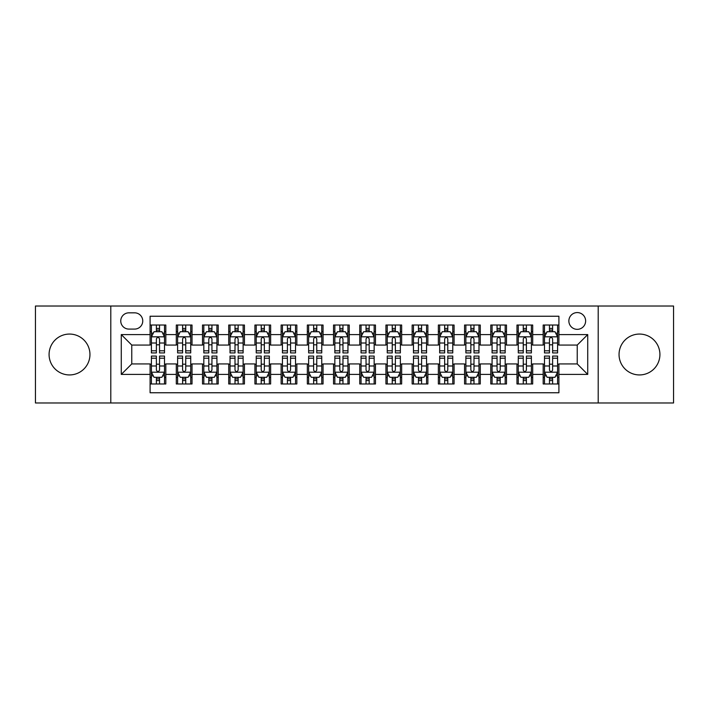 <?xml version="1.0" encoding="UTF-8"?>
<svg xmlns="http://www.w3.org/2000/svg" width="709" height="709" viewBox="0 0 709 709"><rect width="100%" height="100%" fill="white"/><g stroke="black" fill="none" stroke-linecap="round" stroke-linejoin="round"><path stroke-width="1.06" d="M639.483 334.063A20.437 20.437 0 0 0 619.046 354.5A20.437 20.437 0 0 0 639.483 374.937A20.437 20.437 0 0 0 659.919 354.5A20.437 20.437 0 0 0 639.483 334.063M69.517 334.063A20.437 20.437 0 0 0 49.081 354.5A20.437 20.437 0 0 0 69.517 374.937A20.437 20.437 0 0 0 89.954 354.5A20.437 20.437 0 0 0 69.517 334.063M577.241 312.572A8.384 8.384 0 0 0 568.857 320.955A8.384 8.384 0 0 0 577.241 329.339A8.384 8.384 0 0 0 585.634 320.955A8.384 8.384 0 0 0 577.241 312.572M598.21 402.978L673.55 402.978L673.55 306.022L598.21 306.022L598.21 402.978L110.79 402.978L110.79 306.022L35.45 306.022L35.45 402.978L110.79 402.978M558.905 325.023L543.183 325.023L543.183 334.586L532.698 334.586L532.698 345.07L543.183 345.07L543.183 334.586M532.698 334.586L532.698 325.023L516.976 325.023L516.976 334.586L506.492 334.586L506.492 345.07L516.976 345.07L516.976 334.586M506.492 334.586L506.492 325.023L490.77 325.023L490.77 334.586L480.285 334.586L480.285 345.07L490.77 345.07L490.77 334.586M480.285 334.586L480.285 325.023L464.563 325.023L464.563 334.586L454.079 334.586L454.079 345.07L464.563 345.07L464.563 334.586M454.079 334.586L454.079 325.023L438.357 325.023L438.357 334.586L427.873 334.586L427.873 345.07L438.357 345.07L438.357 334.586M427.873 334.586L427.873 325.023L412.151 325.023L412.151 334.586L401.666 334.586L401.666 345.07L412.151 345.07L412.151 334.586M401.666 334.586L401.666 325.023L385.944 325.023L385.944 334.586L375.469 334.586L375.469 345.07L385.944 345.07L385.944 334.586M375.469 334.586L375.469 325.023L359.738 325.023L359.738 334.586L349.262 334.586L349.262 345.07L359.738 345.07L359.738 334.586M349.262 334.586L349.262 325.023L333.531 325.023L333.531 334.586L323.056 334.586L323.056 345.07L333.531 345.07L333.531 334.586M323.056 334.586L323.056 325.023L307.334 325.023L307.334 334.586L296.849 334.586L296.849 345.07L307.334 345.07L307.334 334.586M296.849 334.586L296.849 325.023L281.127 325.023L281.127 334.586L270.643 334.586L270.643 345.07L281.127 345.07L281.127 334.586M270.643 334.586L270.643 325.023L254.921 325.023L254.921 334.586L244.437 334.586L244.437 345.07L254.921 345.07L254.921 334.586M244.437 334.586L244.437 325.023L228.715 325.023L228.715 334.586L218.23 334.586L218.23 345.07L228.715 345.07L228.715 334.586M218.23 334.586L218.23 325.023L202.508 325.023L202.508 334.586L192.024 334.586L192.024 345.07L202.508 345.07L202.508 334.586M192.024 334.586L192.024 325.023L176.302 325.023L176.302 345.07L165.817 345.07L165.817 325.023L150.095 325.023M150.095 383.977L165.817 383.977L165.817 363.93L176.302 363.93L176.302 383.977L192.024 383.977L192.024 363.93L202.508 363.93L202.508 374.414L192.024 374.414M202.508 374.414L202.508 383.977L218.23 383.977L218.23 363.93L228.715 363.93L228.715 374.414L218.23 374.414M228.715 374.414L228.715 383.977L244.437 383.977L244.437 363.93L254.921 363.93L254.921 374.414L244.437 374.414M254.921 374.414L254.921 383.977L270.643 383.977L270.643 363.93L281.127 363.93L281.127 374.414L270.643 374.414M281.127 374.414L281.127 383.977L296.849 383.977L296.849 363.93L307.334 363.93L307.334 374.414L296.849 374.414M307.334 374.414L307.334 383.977L323.056 383.977L323.056 363.93L333.531 363.93L333.531 374.414L323.056 374.414M333.531 374.414L333.531 383.977L349.262 383.977L349.262 363.93L359.738 363.93L359.738 374.414L349.262 374.414M359.738 374.414L359.738 383.977L375.469 383.977L375.469 363.93L385.944 363.93L385.944 374.414L375.469 374.414M385.944 374.414L385.944 383.977L401.666 383.977L401.666 363.93L412.151 363.93L412.151 374.414L401.666 374.414M412.151 374.414L412.151 383.977L427.873 383.977L427.873 363.93L438.357 363.93L438.357 374.414L427.873 374.414M438.357 374.414L438.357 383.977L454.079 383.977L454.079 363.93L464.563 363.93L464.563 374.414L454.079 374.414M464.563 374.414L464.563 383.977L480.285 383.977L480.285 363.93L490.77 363.93L490.77 374.414L480.285 374.414M490.77 374.414L490.77 383.977L506.492 383.977L506.492 363.93L516.976 363.93L516.976 374.414L506.492 374.414M516.976 374.414L516.976 383.977L532.698 383.977L532.698 363.93L543.183 363.93L543.183 374.414L532.698 374.414M128.87 329.082L134.639 329.082A8.127 8.127 0 0 0 142.757 320.955A8.127 8.127 0 0 0 134.639 312.837L128.87 312.837A8.127 8.127 0 0 0 120.752 320.955A8.127 8.127 0 0 0 128.87 329.082M598.21 306.022L110.79 306.022M558.905 334.586L558.905 316.241L150.095 316.241L150.095 345.07L131.759 345.07L131.759 363.93L150.095 363.93L150.095 392.759L558.905 392.759L558.905 363.93L577.241 363.93L577.241 345.07L558.905 345.07L558.905 334.586L587.726 334.586L587.726 374.414L558.905 374.414M150.095 374.414L121.274 374.414L121.274 334.586L150.095 334.586M543.183 374.414L543.183 383.977L558.905 383.977M150.095 331.573L151.407 331.573M156.388 331.573L159.534 331.573M164.515 331.573L165.817 331.573M150.095 344.804L151.407 344.804M156.388 344.804L159.534 344.804M164.515 344.804L165.817 344.804M150.095 364.196L151.407 364.196M156.388 364.196L159.534 364.196M164.515 364.196L165.817 364.196M150.095 377.427L151.407 377.427M156.388 377.427L159.534 377.427M164.515 377.427L165.817 377.427M176.302 344.804L177.613 344.804M182.594 344.804L185.74 344.804M190.721 344.804L192.024 344.804M176.302 331.573L177.613 331.573M182.594 331.573L185.74 331.573M190.721 331.573L192.024 331.573M176.302 364.196L177.613 364.196M182.594 364.196L185.74 364.196M190.721 364.196L192.024 364.196M176.302 377.427L177.613 377.427M182.594 377.427L185.74 377.427M190.721 377.427L192.024 377.427M202.508 364.196L203.82 364.196M208.8 364.196L211.947 364.196M216.919 364.196L218.23 364.196M202.508 377.427L203.82 377.427M208.8 377.427L211.947 377.427M216.919 377.427L218.23 377.427M202.508 331.573L203.82 331.573M208.8 331.573L211.947 331.573M216.919 331.573L218.23 331.573M202.508 344.804L203.82 344.804M208.8 344.804L211.947 344.804M216.919 344.804L218.23 344.804M228.715 364.196L230.026 364.196M235.007 364.196L238.144 364.196M243.125 364.196L244.437 364.196M228.715 377.427L230.026 377.427M235.007 377.427L238.144 377.427M243.125 377.427L244.437 377.427M228.715 331.573L230.026 331.573M235.007 331.573L238.144 331.573M243.125 331.573L244.437 331.573M228.715 344.804L230.026 344.804M235.007 344.804L238.144 344.804M243.125 344.804L244.437 344.804M254.921 364.196L256.233 364.196M261.213 364.196L264.351 364.196M269.331 364.196L270.643 364.196M254.921 377.427L256.233 377.427M261.213 377.427L264.351 377.427M269.331 377.427L270.643 377.427M254.921 331.573L256.233 331.573M261.213 331.573L264.351 331.573M269.331 331.573L270.643 331.573M254.921 344.804L256.233 344.804M261.213 344.804L264.351 344.804M269.331 344.804L270.643 344.804M281.127 364.196L282.439 364.196M287.411 364.196L290.557 364.196M295.538 364.196L296.849 364.196M281.127 377.427L282.439 377.427M287.411 377.427L290.557 377.427M295.538 377.427L296.849 377.427M281.127 331.573L282.439 331.573M287.411 331.573L290.557 331.573M295.538 331.573L296.849 331.573M281.127 344.804L282.439 344.804M287.411 344.804L290.557 344.804M295.538 344.804L296.849 344.804M307.334 364.196L308.637 364.196M313.617 364.196L316.763 364.196M321.744 364.196L323.056 364.196M307.334 377.427L308.637 377.427M313.617 377.427L316.763 377.427M321.744 377.427L323.056 377.427M307.334 331.573L308.637 331.573M313.617 331.573L316.763 331.573M321.744 331.573L323.056 331.573M307.334 344.804L308.637 344.804M313.617 344.804L316.763 344.804M321.744 344.804L323.056 344.804M333.531 364.196L334.843 364.196M339.824 364.196L342.97 364.196M347.951 364.196L349.262 364.196M333.531 377.427L334.843 377.427M339.824 377.427L342.97 377.427M347.951 377.427L349.262 377.427M333.531 331.573L334.843 331.573M339.824 331.573L342.97 331.573M347.951 331.573L349.262 331.573M333.531 344.804L334.843 344.804M339.824 344.804L342.97 344.804M347.951 344.804L349.262 344.804M359.738 364.196L361.049 364.196M366.03 364.196L369.176 364.196M374.157 364.196L375.469 364.196M359.738 377.427L361.049 377.427M366.03 377.427L369.176 377.427M374.157 377.427L375.469 377.427M359.738 331.573L361.049 331.573M366.03 331.573L369.176 331.573M374.157 331.573L375.469 331.573M359.738 344.804L361.049 344.804M366.03 344.804L369.176 344.804M374.157 344.804L375.469 344.804M385.944 364.196L387.256 364.196M392.237 364.196L395.383 364.196M400.363 364.196L401.666 364.196M385.944 377.427L387.256 377.427M392.237 377.427L395.383 377.427M400.363 377.427L401.666 377.427M385.944 331.573L387.256 331.573M392.237 331.573L395.383 331.573M400.363 331.573L401.666 331.573M385.944 344.804L387.256 344.804M392.237 344.804L395.383 344.804M400.363 344.804L401.666 344.804M412.151 364.196L413.462 364.196M418.443 364.196L421.589 364.196M426.561 364.196L427.873 364.196M412.151 377.427L413.462 377.427M418.443 377.427L421.589 377.427M426.561 377.427L427.873 377.427M412.151 331.573L413.462 331.573M418.443 331.573L421.589 331.573M426.561 331.573L427.873 331.573M412.151 344.804L413.462 344.804M418.443 344.804L421.589 344.804M426.561 344.804L427.873 344.804M438.357 364.196L439.669 364.196M444.649 364.196L447.787 364.196M452.767 364.196L454.079 364.196M438.357 377.427L439.669 377.427M444.649 377.427L447.787 377.427M452.767 377.427L454.079 377.427M438.357 331.573L439.669 331.573M444.649 331.573L447.787 331.573M452.767 331.573L454.079 331.573M438.357 344.804L439.669 344.804M444.649 344.804L447.787 344.804M452.767 344.804L454.079 344.804M464.563 364.196L465.875 364.196M470.856 364.196L473.993 364.196M478.974 364.196L480.285 364.196M464.563 377.427L465.875 377.427M470.856 377.427L473.993 377.427M478.974 377.427L480.285 377.427M464.563 331.573L465.875 331.573M470.856 331.573L473.993 331.573M478.974 331.573L480.285 331.573M464.563 344.804L465.875 344.804M470.856 344.804L473.993 344.804M478.974 344.804L480.285 344.804M490.77 364.196L492.081 364.196M497.053 364.196L500.199 364.196M505.18 364.196L506.492 364.196M490.77 377.427L492.081 377.427M497.053 377.427L500.199 377.427M505.18 377.427L506.492 377.427M490.77 331.573L492.081 331.573M497.053 331.573L500.199 331.573M505.18 331.573L506.492 331.573M490.77 344.804L492.081 344.804M497.053 344.804L500.199 344.804M505.18 344.804L506.492 344.804M516.976 364.196L518.279 364.196M523.26 364.196L526.406 364.196M531.387 364.196L532.698 364.196M516.976 377.427L518.279 377.427M523.26 377.427L526.406 377.427M531.387 377.427L532.698 377.427M516.976 331.573L518.279 331.573M523.26 331.573L526.406 331.573M531.387 331.573L532.698 331.573M516.976 344.804L518.279 344.804M523.26 344.804L526.406 344.804M531.387 344.804L532.698 344.804M543.183 364.196L544.485 364.196M549.466 364.196L552.612 364.196M557.593 364.196L558.905 364.196M543.183 377.427L544.485 377.427M549.466 377.427L552.612 377.427M557.593 377.427L558.905 377.427M543.183 331.573L544.485 331.573M549.466 331.573L552.612 331.573M557.593 331.573L558.905 331.573M543.183 344.804L544.485 344.804M549.466 344.804L552.612 344.804M557.593 344.804L558.905 344.804M131.759 345.07L121.274 334.586M131.759 363.93L121.274 374.414M587.726 334.586L577.241 345.07M587.726 374.414L577.241 363.93M159.534 328.427L156.388 328.427M164.515 350.795L159.534 350.795L159.534 352.931L164.515 352.931L164.515 336.943L161.891 331.706L154.03 331.706L151.407 336.943L151.407 352.931L156.388 352.931L156.388 350.795L151.407 350.795M151.407 336.943L151.407 325.023M164.515 336.943L164.515 325.023M156.388 331.706L156.388 325.023M159.534 325.023L159.534 331.706M159.534 350.795L159.534 338.911C158.488 336.89 157.433 336.89 156.388 338.911L156.388 350.795M156.388 380.573L159.534 380.573M151.407 358.205L156.388 358.205L156.388 356.069L151.407 356.069L151.407 372.057L154.03 377.294L161.891 377.294L164.515 372.057L164.515 356.069L159.534 356.069L159.534 358.205L164.515 358.205M164.515 372.057L164.515 383.977M151.407 372.057L151.407 383.977M159.534 377.294L159.534 383.977M156.388 383.977L156.388 377.294M156.388 358.205L156.388 370.089C157.433 372.11 158.479 372.11 159.534 370.089L159.534 358.205M185.74 328.427L182.594 328.427M190.721 350.795L185.74 350.795L185.74 352.931L190.721 352.931L190.721 336.943L188.098 331.706L180.237 331.706L177.613 336.943L177.613 352.931L182.594 352.931L182.594 350.795L177.613 350.795M177.613 336.943L177.613 325.023M190.721 336.943L190.721 325.023M182.594 331.706L182.594 325.023M185.74 325.023L185.74 331.706M185.74 350.795L185.74 338.911C184.695 336.89 183.64 336.89 182.594 338.911L182.594 350.795M211.947 328.427L208.8 328.427M216.919 350.795L211.947 350.795L211.947 352.931L216.919 352.931L216.919 336.943L214.304 331.706L206.443 331.706L203.82 336.943L203.82 352.931L208.8 352.931L208.8 350.795L203.82 350.795M203.82 336.943L203.82 325.023M216.919 336.943L216.919 325.023M208.8 331.706L208.8 325.023M211.947 325.023L211.947 331.706M211.947 350.795L211.947 338.911C210.892 336.89 209.846 336.89 208.8 338.911L208.8 350.795M238.144 328.427L235.007 328.427M243.125 350.795L238.144 350.795L238.144 352.931L243.125 352.931L243.125 336.943L240.511 331.706L232.649 331.706L230.026 336.943L230.026 352.931L235.007 352.931L235.007 350.795L230.026 350.795M230.026 336.943L230.026 325.023M243.125 336.943L243.125 325.023M235.007 331.706L235.007 325.023M238.144 325.023L238.144 331.706M238.144 350.795L238.144 338.911C237.098 336.89 236.053 336.89 235.007 338.911L235.007 350.795M264.351 328.427L261.213 328.427M269.331 350.795L264.351 350.795L264.351 352.931L269.331 352.931L269.331 336.943L266.708 331.706L258.847 331.706L256.233 336.943L256.233 352.931L261.213 352.931L261.213 350.795L256.233 350.795M256.233 336.943L256.233 325.023M269.331 336.943L269.331 325.023M261.213 331.706L261.213 325.023M264.351 325.023L264.351 331.706M264.351 350.795L264.351 338.911C263.305 336.89 262.259 336.89 261.213 338.911L261.213 350.795M182.594 380.573L185.74 380.573M177.613 358.205L182.594 358.205L182.594 356.069L177.613 356.069L177.613 372.057L180.237 377.294L188.098 377.294L190.721 372.057L190.721 356.069L185.74 356.069L185.74 358.205L190.721 358.205M190.721 372.057L190.721 383.977M177.613 372.057L177.613 383.977M185.74 377.294L185.74 383.977M182.594 383.977L182.594 377.294M182.594 358.205L182.594 370.089C183.64 372.11 184.686 372.11 185.74 370.089L185.74 358.205M208.8 380.573L211.947 380.573M203.82 358.205L208.8 358.205L208.8 356.069L203.82 356.069L203.82 372.057L206.443 377.294L214.304 377.294L216.919 372.057L216.919 356.069L211.947 356.069L211.947 358.205L216.919 358.205M216.919 372.057L216.919 383.977M203.82 372.057L203.82 383.977M211.947 377.294L211.947 383.977M208.8 383.977L208.8 377.294M208.8 358.205L208.8 370.089C209.846 372.11 210.892 372.11 211.947 370.089L211.947 358.205M235.007 380.573L238.144 380.573M230.026 358.205L235.007 358.205L235.007 356.069L230.026 356.069L230.026 372.057L232.649 377.294L240.511 377.294L243.125 372.057L243.125 356.069L238.144 356.069L238.144 358.205L243.125 358.205M243.125 372.057L243.125 383.977M230.026 372.057L230.026 383.977M238.144 377.294L238.144 383.977M235.007 383.977L235.007 377.294M235.007 358.205L235.007 370.089C236.053 372.11 237.098 372.11 238.144 370.089L238.144 358.205M261.213 380.573L264.351 380.573M256.233 358.205L261.213 358.205L261.213 356.069L256.233 356.069L256.233 372.057L258.847 377.294L266.708 377.294L269.331 372.057L269.331 356.069L264.351 356.069L264.351 358.205L269.331 358.205M269.331 372.057L269.331 383.977M256.233 372.057L256.233 383.977M264.351 377.294L264.351 383.977M261.213 383.977L261.213 377.294M261.213 358.205L261.213 370.089C262.259 372.11 263.305 372.11 264.351 370.089L264.351 358.205M290.557 328.427L287.411 328.427M295.538 350.795L290.557 350.795L290.557 352.931L295.538 352.931L295.538 336.943L292.914 331.706L285.053 331.706L282.439 336.943L282.439 352.931L287.411 352.931L287.411 350.795L282.439 350.795M282.439 336.943L282.439 325.023M295.538 336.943L295.538 325.023M287.411 331.706L287.411 325.023M290.557 325.023L290.557 331.706M290.557 350.795L290.557 338.911C289.511 336.89 288.466 336.89 287.411 338.911L287.411 350.795M287.411 380.573L290.557 380.573M282.439 358.205L287.411 358.205L287.411 356.069L282.439 356.069L282.439 372.057L285.053 377.294L292.914 377.294L295.538 372.057L295.538 356.069L290.557 356.069L290.557 358.205L295.538 358.205M295.538 372.057L295.538 383.977M282.439 372.057L282.439 383.977M290.557 377.294L290.557 383.977M287.411 383.977L287.411 377.294M287.411 358.205L287.411 370.089C288.466 372.11 289.511 372.11 290.557 370.089L290.557 358.205M316.763 328.427L313.617 328.427M321.744 350.795L316.763 350.795L316.763 352.931L321.744 352.931L321.744 336.943L319.121 331.706L311.26 331.706L308.637 336.943L308.637 352.931L313.617 352.931L313.617 350.795L308.637 350.795M308.637 336.943L308.637 325.023M321.744 336.943L321.744 325.023M313.617 331.706L313.617 325.023M316.763 325.023L316.763 331.706M316.763 350.795L316.763 338.911C315.718 336.89 314.672 336.89 313.617 338.911L313.617 350.795M313.617 380.573L316.763 380.573M308.637 358.205L313.617 358.205L313.617 356.069L308.637 356.069L308.637 372.057L311.26 377.294L319.121 377.294L321.744 372.057L321.744 356.069L316.763 356.069L316.763 358.205L321.744 358.205M321.744 372.057L321.744 383.977M308.637 372.057L308.637 383.977M316.763 377.294L316.763 383.977M313.617 383.977L313.617 377.294M313.617 358.205L313.617 370.089C314.663 372.11 315.718 372.11 316.763 370.089L316.763 358.205M342.97 328.427L339.824 328.427M347.951 350.795L342.97 350.795L342.97 352.931L347.951 352.931L347.951 336.943L345.327 331.706L337.466 331.706L334.843 336.943L334.843 352.931L339.824 352.931L339.824 350.795L334.843 350.795M334.843 336.943L334.843 325.023M347.951 336.943L347.951 325.023M339.824 331.706L339.824 325.023M342.97 325.023L342.97 331.706M342.97 350.795L342.97 338.911C341.924 336.89 340.878 336.89 339.824 338.911L339.824 350.795M339.824 380.573L342.97 380.573M334.843 358.205L339.824 358.205L339.824 356.069L334.843 356.069L334.843 372.057L337.466 377.294L345.327 377.294L347.951 372.057L347.951 356.069L342.97 356.069L342.97 358.205L347.951 358.205M347.951 372.057L347.951 383.977M334.843 372.057L334.843 383.977M342.97 377.294L342.97 383.977M339.824 383.977L339.824 377.294M339.824 358.205L339.824 370.089C340.869 372.11 341.924 372.11 342.97 370.089L342.97 358.205M369.176 328.427L366.03 328.427M374.157 350.795L369.176 350.795L369.176 352.931L374.157 352.931L374.157 336.943L371.534 331.706L363.673 331.706L361.049 336.943L361.049 352.931L366.03 352.931L366.03 350.795L361.049 350.795M361.049 336.943L361.049 325.023M374.157 336.943L374.157 325.023M366.03 331.706L366.03 325.023M369.176 325.023L369.176 331.706M369.176 350.795L369.176 338.911C368.131 336.89 367.076 336.89 366.03 338.911L366.03 350.795M366.03 380.573L369.176 380.573M361.049 358.205L366.03 358.205L366.03 356.069L361.049 356.069L361.049 372.057L363.673 377.294L371.534 377.294L374.157 372.057L374.157 356.069L369.176 356.069L369.176 358.205L374.157 358.205M374.157 372.057L374.157 383.977M361.049 372.057L361.049 383.977M369.176 377.294L369.176 383.977M366.03 383.977L366.03 377.294M366.03 358.205L366.03 370.089C367.076 372.11 368.122 372.11 369.176 370.089L369.176 358.205M395.383 328.427L392.237 328.427M400.363 350.795L395.383 350.795L395.383 352.931L400.363 352.931L400.363 336.943L397.74 331.706L389.879 331.706L387.256 336.943L387.256 352.931L392.237 352.931L392.237 350.795L387.256 350.795M387.256 336.943L387.256 325.023M400.363 336.943L400.363 325.023M392.237 331.706L392.237 325.023M395.383 325.023L395.383 331.706M395.383 350.795L395.383 338.911C394.337 336.89 393.282 336.89 392.237 338.911L392.237 350.795M421.589 328.427L418.443 328.427M426.561 350.795L421.589 350.795L421.589 352.931L426.561 352.931L426.561 336.943L423.947 331.706L416.086 331.706L413.462 336.943L413.462 352.931L418.443 352.931L418.443 350.795L413.462 350.795M413.462 336.943L413.462 325.023M426.561 336.943L426.561 325.023M418.443 331.706L418.443 325.023M421.589 325.023L421.589 331.706M421.589 350.795L421.589 338.911C420.534 336.89 419.489 336.89 418.443 338.911L418.443 350.795M447.787 328.427L444.649 328.427M452.767 350.795L447.787 350.795L447.787 352.931L452.767 352.931L452.767 336.943L450.153 331.706L442.292 331.706L439.669 336.943L439.669 352.931L444.649 352.931L444.649 350.795L439.669 350.795M439.669 336.943L439.669 325.023M452.767 336.943L452.767 325.023M444.649 331.706L444.649 325.023M447.787 325.023L447.787 331.706M447.787 350.795L447.787 338.911C446.741 336.89 445.695 336.89 444.649 338.911L444.649 350.795M473.993 328.427L470.856 328.427M478.974 350.795L473.993 350.795L473.993 352.931L478.974 352.931L478.974 336.943L476.351 331.706L468.489 331.706L465.875 336.943L465.875 352.931L470.856 352.931L470.856 350.795L465.875 350.795M465.875 336.943L465.875 325.023M478.974 336.943L478.974 325.023M470.856 331.706L470.856 325.023M473.993 325.023L473.993 331.706M473.993 350.795L473.993 338.911C472.947 336.89 471.902 336.89 470.856 338.911L470.856 350.795M500.199 328.427L497.053 328.427M505.18 350.795L500.199 350.795L500.199 352.931L505.18 352.931L505.18 336.943L502.557 331.706L494.696 331.706L492.081 336.943L492.081 352.931L497.053 352.931L497.053 350.795L492.081 350.795M492.081 336.943L492.081 325.023M505.18 336.943L505.18 325.023M497.053 331.706L497.053 325.023M500.199 325.023L500.199 331.706M500.199 350.795L500.199 338.911C499.154 336.89 498.108 336.89 497.053 338.911L497.053 350.795M526.406 328.427L523.26 328.427M531.387 350.795L526.406 350.795L526.406 352.931L531.387 352.931L531.387 336.943L528.763 331.706L520.902 331.706L518.279 336.943L518.279 352.931L523.26 352.931L523.26 350.795L518.279 350.795M518.279 336.943L518.279 325.023M531.387 336.943L531.387 325.023M523.26 331.706L523.26 325.023M526.406 325.023L526.406 331.706M526.406 350.795L526.406 338.911C525.36 336.89 524.314 336.89 523.26 338.911L523.26 350.795M552.612 328.427L549.466 328.427M557.593 350.795L552.612 350.795L552.612 352.931L557.593 352.931L557.593 336.943L554.97 331.706L547.109 331.706L544.485 336.943L544.485 352.931L549.466 352.931L549.466 350.795L544.485 350.795M544.485 336.943L544.485 325.023M557.593 336.943L557.593 325.023M549.466 331.706L549.466 325.023M552.612 325.023L552.612 331.706M552.612 350.795L552.612 338.911C551.567 336.89 550.521 336.89 549.466 338.911L549.466 350.795M392.237 380.573L395.383 380.573M387.256 358.205L392.237 358.205L392.237 356.069L387.256 356.069L387.256 372.057L389.879 377.294L397.74 377.294L400.363 372.057L400.363 356.069L395.383 356.069L395.383 358.205L400.363 358.205M400.363 372.057L400.363 383.977M387.256 372.057L387.256 383.977M395.383 377.294L395.383 383.977M392.237 383.977L392.237 377.294M392.237 358.205L392.237 370.089C393.282 372.11 394.328 372.11 395.383 370.089L395.383 358.205M418.443 380.573L421.589 380.573M413.462 358.205L418.443 358.205L418.443 356.069L413.462 356.069L413.462 372.057L416.086 377.294L423.947 377.294L426.561 372.057L426.561 356.069L421.589 356.069L421.589 358.205L426.561 358.205M426.561 372.057L426.561 383.977M413.462 372.057L413.462 383.977M421.589 377.294L421.589 383.977M418.443 383.977L418.443 377.294M418.443 358.205L418.443 370.089C419.489 372.11 420.534 372.11 421.589 370.089L421.589 358.205M444.649 380.573L447.787 380.573M439.669 358.205L444.649 358.205L444.649 356.069L439.669 356.069L439.669 372.057L442.292 377.294L450.153 377.294L452.767 372.057L452.767 356.069L447.787 356.069L447.787 358.205L452.767 358.205M452.767 372.057L452.767 383.977M439.669 372.057L439.669 383.977M447.787 377.294L447.787 383.977M444.649 383.977L444.649 377.294M444.649 358.205L444.649 370.089C445.695 372.11 446.741 372.11 447.787 370.089L447.787 358.205M470.856 380.573L473.993 380.573M465.875 358.205L470.856 358.205L470.856 356.069L465.875 356.069L465.875 372.057L468.489 377.294L476.351 377.294L478.974 372.057L478.974 356.069L473.993 356.069L473.993 358.205L478.974 358.205M478.974 372.057L478.974 383.977M465.875 372.057L465.875 383.977M473.993 377.294L473.993 383.977M470.856 383.977L470.856 377.294M470.856 358.205L470.856 370.089C471.902 372.11 472.947 372.11 473.993 370.089L473.993 358.205M497.053 380.573L500.199 380.573M492.081 358.205L497.053 358.205L497.053 356.069L492.081 356.069L492.081 372.057L494.696 377.294L502.557 377.294L505.18 372.057L505.18 356.069L500.199 356.069L500.199 358.205L505.18 358.205M505.18 372.057L505.18 383.977M492.081 372.057L492.081 383.977M500.199 377.294L500.199 383.977M497.053 383.977L497.053 377.294M497.053 358.205L497.053 370.089C498.108 372.11 499.154 372.11 500.199 370.089L500.199 358.205M523.26 380.573L526.406 380.573M518.279 358.205L523.26 358.205L523.26 356.069L518.279 356.069L518.279 372.057L520.902 377.294L528.763 377.294L531.387 372.057L531.387 356.069L526.406 356.069L526.406 358.205L531.387 358.205M531.387 372.057L531.387 383.977M518.279 372.057L518.279 383.977M526.406 377.294L526.406 383.977M523.26 383.977L523.26 377.294M523.26 358.205L523.26 370.089C524.306 372.11 525.36 372.11 526.406 370.089L526.406 358.205M549.466 380.573L552.612 380.573M544.485 358.205L549.466 358.205L549.466 356.069L544.485 356.069L544.485 372.057L547.109 377.294L554.97 377.294L557.593 372.057L557.593 356.069L552.612 356.069L552.612 358.205L557.593 358.205M557.593 372.057L557.593 383.977M544.485 372.057L544.485 383.977M552.612 377.294L552.612 383.977M549.466 383.977L549.466 377.294M549.466 358.205L549.466 370.089C550.512 372.11 551.567 372.11 552.612 370.089L552.612 358.205M176.302 374.414L165.817 374.414M176.302 334.586L165.817 334.586M164.444 336.81L151.478 336.81M151.407 333.141L153.312 333.141M162.609 333.141L164.515 333.141M156.388 343.014L151.407 343.014M164.515 343.014L159.534 343.014M159.534 330.093L156.388 330.093M151.478 372.19L164.444 372.19M164.515 375.859L162.609 375.859M153.312 375.859L151.407 375.859M159.534 365.986L164.515 365.986M151.407 365.986L156.388 365.986M156.388 378.907L159.534 378.907M190.65 336.81L177.675 336.81M177.613 333.141L179.51 333.141M188.816 333.141L190.721 333.141M182.594 343.014L177.613 343.014M190.721 343.014L185.74 343.014M185.74 330.093L182.594 330.093M216.857 336.81L203.882 336.81M203.82 333.141L205.716 333.141M215.022 333.141L216.919 333.141M208.8 343.014L203.82 343.014M216.919 343.014L211.947 343.014M211.947 330.093L208.8 330.093M243.063 336.81L230.088 336.81M230.026 333.141L231.923 333.141M241.228 333.141L243.125 333.141M235.007 343.014L230.026 343.014M243.125 343.014L238.144 343.014M238.144 330.093L235.007 330.093M269.269 336.81L256.295 336.81M256.233 333.141L258.129 333.141M267.435 333.141L269.331 333.141M261.213 343.014L256.233 343.014M269.331 343.014L264.351 343.014M264.351 330.093L261.213 330.093M177.675 372.19L190.65 372.19M190.721 375.859L188.816 375.859M179.51 375.859L177.613 375.859M185.74 365.986L190.721 365.986M177.613 365.986L182.594 365.986M182.594 378.907L185.74 378.907M203.882 372.19L216.857 372.19M216.919 375.859L215.022 375.859M205.716 375.859L203.82 375.859M211.947 365.986L216.919 365.986M203.82 365.986L208.8 365.986M208.8 378.907L211.947 378.907M230.088 372.19L243.063 372.19M243.125 375.859L241.228 375.859M231.923 375.859L230.026 375.859M238.144 365.986L243.125 365.986M230.026 365.986L235.007 365.986M235.007 378.907L238.144 378.907M256.295 372.19L269.269 372.19M269.331 375.859L267.435 375.859M258.129 375.859L256.233 375.859M264.351 365.986L269.331 365.986M256.233 365.986L261.213 365.986M261.213 378.907L264.351 378.907M295.476 336.81L282.501 336.81M282.439 333.141L284.336 333.141M293.641 333.141L295.538 333.141M287.411 343.014L282.439 343.014M295.538 343.014L290.557 343.014M290.557 330.093L287.411 330.093M282.501 372.19L295.476 372.19M295.538 375.859L293.641 375.859M284.336 375.859L282.439 375.859M290.557 365.986L295.538 365.986M282.439 365.986L287.411 365.986M287.411 378.907L290.557 378.907M321.682 336.81L308.707 336.81M308.637 333.141L310.542 333.141M319.848 333.141L321.744 333.141M313.617 343.014L308.637 343.014M321.744 343.014L316.763 343.014M316.763 330.093L313.617 330.093M308.707 372.19L321.682 372.19M321.744 375.859L319.848 375.859M310.542 375.859L308.637 375.859M316.763 365.986L321.744 365.986M308.637 365.986L313.617 365.986M313.617 378.907L316.763 378.907M347.88 336.81L334.914 336.81M334.843 333.141L336.748 333.141M346.045 333.141L347.951 333.141M339.824 343.014L334.843 343.014M347.951 343.014L342.97 343.014M342.97 330.093L339.824 330.093M334.914 372.19L347.88 372.19M347.951 375.859L346.045 375.859M336.748 375.859L334.843 375.859M342.97 365.986L347.951 365.986M334.843 365.986L339.824 365.986M339.824 378.907L342.97 378.907M374.086 336.81L361.12 336.81M361.049 333.141L362.955 333.141M372.252 333.141L374.157 333.141M366.03 343.014L361.049 343.014M374.157 343.014L369.176 343.014M369.176 330.093L366.03 330.093M361.12 372.19L374.086 372.19M374.157 375.859L372.252 375.859M362.955 375.859L361.049 375.859M369.176 365.986L374.157 365.986M361.049 365.986L366.03 365.986M366.03 378.907L369.176 378.907M400.293 336.81L387.318 336.81M387.256 333.141L389.152 333.141M398.458 333.141L400.363 333.141M392.237 343.014L387.256 343.014M400.363 343.014L395.383 343.014M395.383 330.093L392.237 330.093M426.499 336.81L413.524 336.81M413.462 333.141L415.359 333.141M424.664 333.141L426.561 333.141M418.443 343.014L413.462 343.014M426.561 343.014L421.589 343.014M421.589 330.093L418.443 330.093M452.705 336.81L439.731 336.81M439.669 333.141L441.565 333.141M450.871 333.141L452.767 333.141M444.649 343.014L439.669 343.014M452.767 343.014L447.787 343.014M447.787 330.093L444.649 330.093M478.912 336.81L465.937 336.81M465.875 333.141L467.772 333.141M477.077 333.141L478.974 333.141M470.856 343.014L465.875 343.014M478.974 343.014L473.993 343.014M473.993 330.093L470.856 330.093M505.118 336.81L492.143 336.81M492.081 333.141L493.978 333.141M503.284 333.141L505.18 333.141M497.053 343.014L492.081 343.014M505.18 343.014L500.199 343.014M500.199 330.093L497.053 330.093M531.325 336.81L518.35 336.81M518.279 333.141L520.184 333.141M529.49 333.141L531.387 333.141M523.26 343.014L518.279 343.014M531.387 343.014L526.406 343.014M526.406 330.093L523.26 330.093M557.522 336.81L544.556 336.81M544.485 333.141L546.391 333.141M555.688 333.141L557.593 333.141M549.466 343.014L544.485 343.014M557.593 343.014L552.612 343.014M552.612 330.093L549.466 330.093M387.318 372.19L400.293 372.19M400.363 375.859L398.458 375.859M389.152 375.859L387.256 375.859M395.383 365.986L400.363 365.986M387.256 365.986L392.237 365.986M392.237 378.907L395.383 378.907M413.524 372.19L426.499 372.19M426.561 375.859L424.664 375.859M415.359 375.859L413.462 375.859M421.589 365.986L426.561 365.986M413.462 365.986L418.443 365.986M418.443 378.907L421.589 378.907M439.731 372.19L452.705 372.19M452.767 375.859L450.871 375.859M441.565 375.859L439.669 375.859M447.787 365.986L452.767 365.986M439.669 365.986L444.649 365.986M444.649 378.907L447.787 378.907M465.937 372.19L478.912 372.19M478.974 375.859L477.077 375.859M467.772 375.859L465.875 375.859M473.993 365.986L478.974 365.986M465.875 365.986L470.856 365.986M470.856 378.907L473.993 378.907M492.143 372.19L505.118 372.19M505.18 375.859L503.284 375.859M493.978 375.859L492.081 375.859M500.199 365.986L505.18 365.986M492.081 365.986L497.053 365.986M497.053 378.907L500.199 378.907M518.35 372.19L531.325 372.19M531.387 375.859L529.49 375.859M520.184 375.859L518.279 375.859M526.406 365.986L531.387 365.986M518.279 365.986L523.26 365.986M523.26 378.907L526.406 378.907M544.556 372.19L557.522 372.19M557.593 375.859L555.688 375.859M546.391 375.859L544.485 375.859M552.612 365.986L557.593 365.986M544.485 365.986L549.466 365.986M549.466 378.907L552.612 378.907"/></g></svg>
